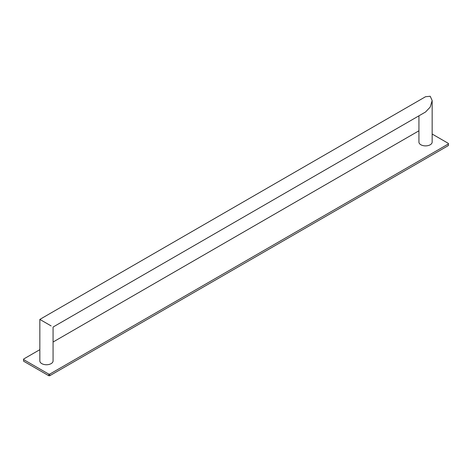 <?xml version="1.0" encoding="UTF-8"?>
<svg xmlns="http://www.w3.org/2000/svg" width="472" height="472" viewBox="0 0 472 472"><rect width="100%" height="100%" fill="white"/><g stroke="black" fill="none" stroke-linecap="round" stroke-linejoin="round"><path stroke-width="0.71" d="M49.719 375.736L48.793 375.736L23.6 361.192L23.6 359.576L48.793 374.125L49.719 374.125L49.719 375.736L448.4 145.559L448.4 143.411L432.157 134.036M48.793 374.125L48.793 375.736M39.843 349.663L23.6 359.044L23.6 359.576M418.929 130.803L53.07 342.029M49.719 374.125L448.4 143.942M41.778 363.629A6.614 3.817 0 0 0 48.988 364.455A6.614 3.817 0 0 0 53.07 360.927L53.07 327.049L425.543 112.006L430.222 107.067L432.157 100.548L430.222 96.264L425.543 96.725L39.843 319.408L39.843 360.927A6.614 3.817 0 0 0 41.778 363.629M432.157 100.548L432.157 142.06A6.614 3.817 180 0 1 428.074 145.594A6.614 3.817 180 0 1 420.865 144.762A6.614 3.817 180 0 1 418.929 142.06L418.929 115.823M41.778 320.529C39.241 319.06 39.241 319.06 41.778 320.523L51.135 325.928C53.672 327.391 53.672 327.391 51.135 325.928"/></g></svg>
